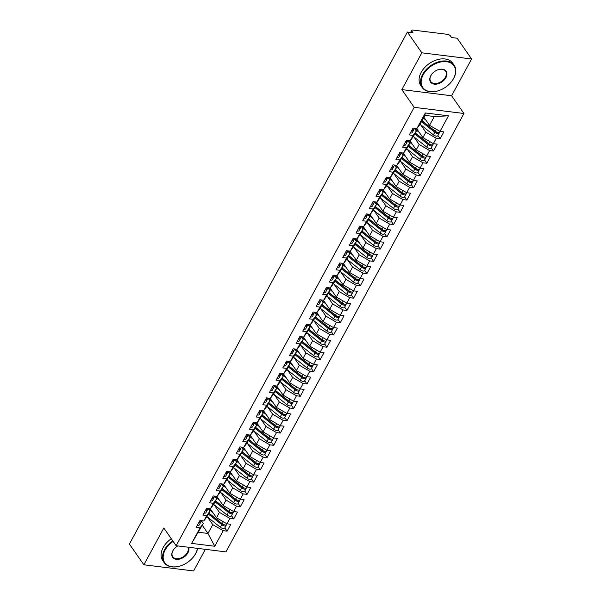 <?xml version="1.0" encoding="UTF-8"?>
<svg xmlns="http://www.w3.org/2000/svg" width="601" height="601" viewBox="0 0 601 601"><rect width="100%" height="100%" fill="white"/><g stroke="black" fill="none" stroke-linecap="round" stroke-linejoin="round"><path stroke-width="0.9" d="M471.59 58.981L421.827 52.82L401.851 89.609L451.614 95.769L471.59 58.981L457.151 38.224L451.554 37.532L450.495 36.015A2.336 1.037 28.5 0 0 447.64 34.362L412.804 30.05A2.336 1.037 28.5 0 0 411.745 30.358A2.336 1.037 28.5 0 0 411.933 31.237L412.985 32.755L407.388 32.063L129.41 544.033L143.849 564.79L193.612 570.95L205.347 549.337M451.614 95.769L463.942 113.491L225.916 551.883L176.153 545.723L414.179 107.331L463.942 113.491M191.629 543.387L200.08 527.813L203.303 523.448L191.629 543.387L214.767 546.256L223.226 530.675L227.08 531.156L230.807 524.29L226.953 523.809L229.882 518.415L233.736 518.896L237.47 512.029L233.609 511.549L236.539 506.155L240.4 506.628L244.126 499.762L240.272 499.288L243.195 493.894L247.056 494.368L250.782 487.501L246.928 487.02L249.858 481.626L253.712 482.107L257.438 475.241L253.584 474.76L256.514 469.366L260.368 469.839L264.102 462.973L260.241 462.5L263.17 457.106L267.032 457.579L270.758 450.712L266.904 450.239L269.834 444.838L273.688 445.318L277.414 438.452L273.56 437.971L276.49 432.577L280.344 433.058L284.078 426.184L280.216 425.711L283.146 420.317L287 420.79L290.734 413.924L286.872 413.45L289.802 408.049L293.664 408.53L297.39 401.663L293.536 401.183L296.466 395.789L300.32 396.269L304.046 389.403L300.192 388.922L303.122 383.528L306.976 384.001L310.709 377.135L306.848 376.662L309.778 371.26L313.639 371.741L317.366 364.875L313.504 364.394L316.434 359L320.295 359.481L324.022 352.614L320.168 352.133L323.098 346.739L326.952 347.213L330.678 340.346L326.824 339.873L329.754 334.479L333.608 334.952L337.341 328.086L333.48 327.605L336.41 322.211L340.271 322.692L343.997 315.825L340.143 315.345L343.073 309.951L346.927 310.424L350.653 303.558L346.8 303.084L349.729 297.69L353.583 298.164L357.317 291.297L353.456 290.816L356.385 285.422L360.239 285.903L363.973 279.037L360.112 278.556L363.042 273.162L366.903 273.643L370.629 266.769L366.775 266.296L369.705 260.902L373.559 261.375L377.285 254.508L373.431 254.035L376.361 248.634L380.215 249.115L383.949 242.248L380.087 241.767L383.017 236.373L386.879 236.854L390.605 229.98L386.743 229.507L389.673 224.113L393.535 224.586L397.261 217.72L393.407 217.246L396.337 211.845L400.191 212.326L403.917 205.459L400.063 204.979L402.993 199.585L406.847 200.065L410.581 193.199L406.719 192.718L409.649 187.324L413.511 187.797L417.237 180.931L413.383 180.458L416.313 175.056L420.167 175.537L423.893 168.671L420.039 168.19L422.969 162.796L426.823 163.277L430.556 156.41L426.695 155.929L429.625 150.535L433.479 151.009L437.212 144.142L433.351 143.669L436.281 138.275L440.142 138.748L443.869 131.882L440.015 131.401L429.542 125.346L434.335 116.519L424.884 115.347L420.091 124.174L416.869 128.539L425.328 112.965L448.466 115.828L440.015 131.401M416.869 128.539L413.015 128.066L409.289 134.932L413.142 135.405L410.213 140.799L406.359 140.326L402.625 147.192L406.486 147.673L403.556 153.067L399.695 152.586L395.969 159.453L399.83 159.934L396.9 165.328L393.039 164.854L389.313 171.721L393.167 172.194L390.237 177.588L386.383 177.115L382.657 183.981L386.511 184.462L383.581 189.856L379.727 189.375L375.993 196.242L379.855 196.722L376.925 202.116L373.063 201.635L369.337 208.509L373.191 208.983L370.261 214.377L366.407 213.903L362.681 220.77L366.535 221.243L363.605 226.645L359.751 226.164L356.017 233.03L359.879 233.511L356.949 238.905L353.095 238.424L349.361 245.298L353.223 245.771L350.293 251.165L346.431 250.692L342.705 257.559L346.559 258.032L343.629 263.433L339.775 262.953L336.049 269.819L339.903 270.3L336.973 275.694L333.119 275.213L329.386 282.079L333.247 282.56L330.317 287.954L326.456 287.481L322.729 294.347L326.591 294.821L323.661 300.222L319.8 299.741L316.073 306.608L319.927 307.088L316.997 312.482L313.144 312.002L309.417 318.868L313.271 319.349L310.341 324.743L306.487 324.27L302.754 331.136L306.615 331.609L303.685 337.003L299.824 336.53L296.098 343.396L299.952 343.877L297.022 349.271L293.168 348.79L289.442 355.657L293.296 356.138L290.366 361.532L286.512 361.058L282.786 367.925L286.639 368.398L283.71 373.792L279.856 373.319L276.122 380.185L279.983 380.658L277.053 386.06L273.192 385.579L269.466 392.445L273.32 392.926L270.39 398.32L266.536 397.839L262.81 404.713L266.664 405.187L263.734 410.581L259.88 410.107L256.146 416.974L260.008 417.447L257.078 422.849L253.216 422.368L249.49 429.234L253.352 429.715L250.422 435.109L246.56 434.628L242.834 441.495L246.688 441.975L243.758 447.369L239.904 446.896L236.178 453.763L240.032 454.236L237.102 459.637L233.248 459.156L229.514 466.023L233.376 466.504L230.446 471.898L226.585 471.417L222.858 478.283L226.712 478.764L223.782 484.158L219.928 483.685L216.202 490.551L220.056 491.025L217.126 496.418L213.272 495.945L209.546 502.812L213.4 503.292L210.47 508.686L206.616 508.206L202.883 515.072L206.744 515.553L203.814 520.947L199.953 520.474L196.226 527.34L200.08 527.813M420.55 124.64L425.816 132.212L422.886 137.606L416.553 128.501M436.281 138.275L425.816 132.212M433.351 143.669L422.886 137.606M424.884 115.347L425.328 112.965M413.886 136.9L419.16 144.473L416.23 149.867L409.89 140.762M429.625 150.535L419.16 144.473M426.695 155.929L416.23 149.867M413.142 135.405L416.358 131.041L414.532 128.411M416.358 131.041L413.428 136.435L410.213 140.799M407.23 149.168L412.496 156.741L409.566 162.135L403.233 153.03M422.969 162.796L412.496 156.741M420.039 168.19L409.566 162.135M406.486 147.673L409.702 143.301L407.876 140.679M409.702 143.301L406.772 148.702L403.556 153.067M400.574 161.429L405.84 169.001L402.91 174.395L396.577 165.29M416.313 175.056L405.84 169.001M413.383 180.458L402.91 174.395M399.83 159.934L403.046 155.569L401.213 152.939M403.046 155.569L400.116 160.963L396.9 165.328M393.918 173.689L399.184 181.262L396.254 186.656L389.921 177.55M409.649 187.324L399.184 181.262M406.719 192.718L396.254 186.656M393.167 172.194L396.382 167.829L394.557 165.2M396.382 167.829L393.452 173.223L390.237 177.588M387.254 185.957L392.521 193.522L389.598 198.923L383.258 189.811M402.993 199.585L392.521 193.522M400.063 204.979L389.598 198.923M386.511 184.462L389.726 180.09L387.9 177.46M389.726 180.09L386.796 185.491L383.581 189.856M380.598 198.217L385.865 205.79L382.935 211.184L376.602 202.079M396.337 211.845L385.865 205.79M393.407 217.246L382.935 211.184M379.855 196.722L383.07 192.358L381.237 189.728M383.07 192.358L380.14 197.752L376.925 202.116M373.942 210.478L379.208 218.05L376.279 223.444L369.946 214.339M389.673 224.113L379.208 218.05M386.743 229.507L376.279 223.444M373.191 208.983L376.414 204.618L374.581 201.989M376.414 204.618L373.484 210.012L370.261 214.377M367.286 222.738L372.552 230.311L369.623 235.712L363.289 226.6M383.017 236.373L372.552 230.311M380.087 241.767L369.623 235.712M366.535 221.243L369.75 216.878L367.925 214.249M369.75 216.878L366.82 222.28L363.605 226.645M360.623 235.006L365.889 242.579L362.959 247.973L356.626 238.867M376.361 248.634L365.889 242.579M373.431 254.035L362.959 247.973M359.879 233.511L363.094 229.146L361.269 226.517M363.094 229.146L360.164 234.54L356.949 238.905M353.966 247.266L359.233 254.839L356.303 260.233L349.97 251.128M369.705 260.902L359.233 254.839M366.775 266.296L356.303 260.233M353.223 245.771L356.438 241.407L354.605 238.777M356.438 241.407L353.508 246.801L350.293 251.165M347.31 259.527L352.577 267.099L349.647 272.501L343.314 263.388M363.042 273.162L352.577 267.099M360.112 278.556L349.647 272.501M346.559 258.032L349.782 253.667L347.949 251.038M349.782 253.667L346.852 259.061L343.629 263.433M340.647 271.795L345.921 279.367L342.991 284.761L336.65 275.656M356.385 285.422L345.921 279.367M353.456 290.816L342.991 284.761M339.903 270.3L343.118 265.935L341.293 263.306M343.118 265.935L340.189 271.329L336.973 275.694M333.991 284.055L339.257 291.628L336.327 297.022L329.994 287.917M349.729 297.69L339.257 291.628M346.8 303.084L336.327 297.022M333.247 282.56L336.462 278.195L334.637 275.566M336.462 278.195L333.532 283.589L330.317 287.954M327.335 296.316L332.601 303.888L329.671 309.282L323.338 300.177M343.073 309.951L332.601 303.888M340.143 315.345L329.671 309.282M326.591 294.821L329.806 290.456L327.973 287.826M329.806 290.456L326.876 295.85L323.661 300.222M320.679 308.583L325.945 316.156L323.015 321.55L316.682 312.445M336.41 322.211L325.945 316.156M333.48 327.605L323.015 321.55M319.927 307.088L323.143 302.716L321.317 300.094M323.143 302.716L320.213 308.118L316.997 312.482M314.015 320.844L319.281 328.416L316.359 333.81L310.018 324.705M329.754 334.479L319.281 328.416M326.824 339.873L316.359 333.81M313.271 319.349L316.487 314.984L314.661 312.355M316.487 314.984L313.557 320.378L310.341 324.743M307.359 333.104L312.625 340.677L309.695 346.071L303.362 336.966M323.098 346.739L312.625 340.677M320.168 352.133L309.695 346.071M306.615 331.609L309.831 327.245L307.997 324.615M309.831 327.245L306.901 332.638L303.685 337.003M300.703 345.372L305.969 352.937L303.039 358.339L296.706 349.226M316.434 359L305.969 352.937M313.504 364.394L303.039 358.339M299.952 343.877L303.174 339.505L301.341 336.876M303.174 339.505L300.245 344.906L297.022 349.271M294.047 357.633L299.313 365.205L296.383 370.599L290.05 361.494M309.778 371.26L299.313 365.205M306.848 376.662L296.383 370.599M293.296 356.138L296.511 351.773L294.685 349.143M296.511 351.773L293.581 357.167L290.366 361.532M287.383 369.893L292.649 377.466L289.72 382.86L283.387 373.754M303.122 383.528L292.649 377.466M300.192 388.922L289.72 382.86M286.639 368.398L289.855 364.033L288.029 361.404M289.855 364.033L286.925 369.427L283.71 373.792M280.727 382.153L285.993 389.726L283.063 395.127L276.73 386.015M296.466 395.789L285.993 389.726M293.536 401.183L283.063 395.127M279.983 380.658L283.199 376.294L281.366 373.664M283.199 376.294L280.269 381.695L277.053 386.06M274.071 394.421L279.337 401.994L276.407 407.388L270.074 398.283M289.802 408.049L279.337 401.994M286.872 413.45L276.407 407.388M273.32 392.926L276.543 388.562L274.71 385.932M276.543 388.562L273.613 393.955L270.39 398.32M267.415 406.682L272.681 414.254L269.751 419.648L263.411 410.543M283.146 420.317L272.681 414.254M280.216 425.711L269.751 419.648M266.664 405.187L269.879 400.822L268.054 398.193M269.879 400.822L266.949 406.216L263.734 410.581M260.751 418.942L266.018 426.515L263.088 431.916L256.755 422.803M276.49 432.577L266.018 426.515M273.56 437.971L263.088 431.916M260.008 417.447L263.223 413.082L261.397 410.453M263.223 413.082L260.293 418.476L257.078 422.849M254.095 431.21L259.362 438.783L256.432 444.177L250.099 435.071M269.834 444.838L259.362 438.783M266.904 450.239L256.432 444.177M253.352 429.715L256.567 425.35L254.734 422.721M256.567 425.35L253.637 430.744L250.422 435.109M247.439 443.47L252.705 451.043L249.776 456.437L243.443 447.332M263.17 457.106L252.705 451.043M260.241 462.5L249.776 456.437M246.688 441.975L249.903 437.611L248.078 434.981M249.903 437.611L246.973 443.005L243.758 447.369M240.776 455.731L246.049 463.303L243.12 468.697L236.779 459.592M256.514 469.366L246.049 463.303M253.584 474.76L243.12 468.697M240.032 454.236L243.247 449.871L241.422 447.242M243.247 449.871L240.317 455.265L237.102 459.637M234.12 467.999L239.386 475.571L236.456 480.965L230.123 471.86M249.858 481.626L239.386 475.571M246.928 487.02L236.456 480.965M233.376 466.504L236.591 462.131L234.766 459.51M236.591 462.131L233.661 467.533L230.446 471.898M227.463 480.259L232.73 487.832L229.8 493.226L223.467 484.121M243.195 493.894L232.73 487.832M240.272 499.288L229.8 493.226M226.712 478.764L229.935 474.399L228.102 471.77M229.935 474.399L227.005 479.793L223.782 484.158M220.807 492.519L226.074 500.092L223.144 505.486L216.811 496.381M236.539 506.155L226.074 500.092M233.609 511.549L223.144 505.486M220.056 491.025L223.271 486.66L221.446 484.03M223.271 486.66L220.342 492.054L217.126 496.418M214.144 504.787L219.41 512.36L216.48 517.754L210.147 508.641M229.882 518.415L219.41 512.36M226.953 523.809L216.48 517.754M213.4 503.292L216.615 498.92L214.79 496.298M216.615 498.92L213.686 504.322L210.47 508.686M207.488 517.048L212.754 524.62L207.961 533.448L202.297 525.304M223.226 530.675L212.754 524.62M214.767 546.256L207.961 533.448L198.503 532.276M206.744 515.553L209.959 511.188L208.126 508.559M209.959 511.188L207.029 516.582L203.814 520.947M421.827 52.82L407.388 32.063M176.153 545.723L163.825 528.001L143.849 564.79M401.851 89.609L414.179 107.331M423.878 117.195L429.542 125.346M203.303 523.448L201.47 520.819M448.466 115.828L434.335 116.519M227.08 531.156L224.827 527.918M233.736 518.896L231.49 515.658M240.4 506.628L238.146 503.398M247.056 494.368L244.802 491.13M253.712 482.107L251.458 478.869M260.368 469.839L258.122 466.609M267.032 457.579L264.778 454.341M273.688 445.318L271.434 442.081M280.344 433.058L278.098 429.82M287 420.79L284.754 417.552M293.664 408.53L291.41 405.292M300.32 396.269L298.066 393.031M306.976 384.001L304.73 380.764M313.639 371.741L311.386 368.503M320.295 359.481L318.042 356.243M326.952 347.213L324.698 343.982M333.608 334.952L331.361 331.714M340.271 322.692L338.017 319.454M346.927 310.424L344.673 307.194M353.583 298.164L351.337 294.926M360.239 285.903L357.993 282.665M366.903 273.643L364.649 270.405M373.559 261.375L371.305 258.137M380.215 249.115L377.969 245.877M386.879 236.854L384.625 233.616M393.535 224.586L391.281 221.348M400.191 212.326L397.937 209.088M406.847 200.065L404.601 196.827M413.511 187.797L411.257 184.567M420.167 175.537L417.913 172.299M426.823 163.277L424.576 160.039M433.479 151.009L431.233 147.778M440.142 138.748L437.889 135.51M197.323 525.319A3.118 1.382 28.5 0 0 197.782 525.402A3.118 1.382 28.5 0 0 199.201 524.996L200.599 522.419A3.118 1.382 -151.5 0 1 199.186 522.832A3.118 1.382 -151.5 0 1 198.721 522.742M201.553 520.669L201.132 521.443A3.118 1.382 -151.5 0 1 199.712 521.848A3.118 1.382 -151.5 0 1 199.254 521.766M200.674 521.796L200.681 522.066A3.118 1.382 -151.5 0 1 200.599 522.419M208.923 513.096L222.28 523.696A3.118 1.382 28.5 0 0 225.217 525.004A3.118 1.382 28.5 0 0 226.637 524.598L227.05 523.824M208.847 513.224L222.798 524.297A1.089 0.481 28.5 0 0 223.827 524.756A1.089 0.481 28.5 0 0 224.15 524.741M208.389 514.08L221.746 524.681A3.118 1.382 28.5 0 0 224.684 525.988A3.118 1.382 28.5 0 0 226.104 525.574A3.118 1.382 28.5 0 0 226.134 524.958M226.104 525.574L224.706 528.151A3.118 1.382 -151.5 0 1 223.287 528.564A3.118 1.382 -151.5 0 1 220.349 527.25L206.984 516.642M218.839 520.969L219.125 521.383M210.966 509.813L210.44 509.4A7.79 3.463 -151.5 0 1 209.479 508.559M212.852 512.533L209.388 509.783A9.811 4.357 -151.5 0 1 208.382 508.919M203.979 513.059A3.118 1.382 28.5 0 0 204.445 513.141A3.118 1.382 28.5 0 0 205.865 512.736L207.262 510.159A3.118 1.382 -151.5 0 1 205.843 510.565A3.118 1.382 -151.5 0 1 205.377 510.482M208.209 508.408L207.796 509.175A3.118 1.382 -151.5 0 1 206.376 509.588A3.118 1.382 -151.5 0 1 205.91 509.498M207.33 509.528L207.337 509.806A3.118 1.382 -151.5 0 1 207.262 510.159M210.635 500.798A3.118 1.382 28.5 0 0 211.101 500.881A3.118 1.382 28.5 0 0 212.521 500.468L213.918 497.898A3.118 1.382 -151.5 0 1 212.499 498.304A3.118 1.382 -151.5 0 1 212.033 498.221M214.873 496.141L214.452 496.914A3.118 1.382 -151.5 0 1 213.032 497.32A3.118 1.382 -151.5 0 1 212.566 497.237M213.986 497.267L213.994 497.545A3.118 1.382 -151.5 0 1 213.918 497.898M217.299 488.53A3.118 1.382 28.5 0 0 217.757 488.621A3.118 1.382 28.5 0 0 219.177 488.207L220.575 485.631A3.118 1.382 -151.5 0 1 219.155 486.044A3.118 1.382 -151.5 0 1 218.696 485.954M221.529 483.88L221.108 484.654A3.118 1.382 -151.5 0 1 219.688 485.06A3.118 1.382 -151.5 0 1 219.23 484.977M220.65 485.007L220.657 485.277A3.118 1.382 -151.5 0 1 220.575 485.631M223.955 476.27A3.118 1.382 28.5 0 0 224.421 476.353A3.118 1.382 28.5 0 0 225.833 475.947L227.238 473.37A3.118 1.382 -151.5 0 1 225.818 473.776A3.118 1.382 -151.5 0 1 225.352 473.693M228.185 471.62L227.764 472.386A3.118 1.382 -151.5 0 1 226.352 472.799A3.118 1.382 -151.5 0 1 225.886 472.717M227.306 472.739L227.313 473.017A3.118 1.382 -151.5 0 1 227.238 473.37M215.579 500.836L228.936 511.436A3.118 1.382 28.5 0 0 231.873 512.743A3.118 1.382 28.5 0 0 233.293 512.33L233.714 511.564M215.511 500.964L229.454 512.029A1.089 0.481 28.5 0 0 230.483 512.488A1.089 0.481 28.5 0 0 230.807 512.473M215.045 501.812L228.403 512.413A3.118 1.382 28.5 0 0 231.34 513.727A3.118 1.382 28.5 0 0 232.76 513.314A3.118 1.382 28.5 0 0 232.79 512.698M232.76 513.314L231.362 515.891A3.118 1.382 -151.5 0 1 229.943 516.297A3.118 1.382 -151.5 0 1 227.005 514.989L213.64 504.382M225.495 508.701L225.781 509.122M217.622 497.553L217.096 497.14A7.79 3.463 -151.5 0 1 216.135 496.298M219.508 500.265L216.044 497.523A9.811 4.357 -151.5 0 1 215.038 496.659M222.235 488.568L235.592 499.168A3.118 1.382 28.5 0 0 238.529 500.483A3.118 1.382 28.5 0 0 239.949 500.07L240.37 499.296M222.167 488.703L236.11 499.769A1.089 0.481 28.5 0 0 237.14 500.227A1.089 0.481 28.5 0 0 237.463 500.212M221.701 489.552L235.059 500.152A3.118 1.382 28.5 0 0 237.996 501.459A3.118 1.382 28.5 0 0 239.416 501.054A3.118 1.382 28.5 0 0 239.453 500.438M239.416 501.054L238.019 503.63A3.118 1.382 -151.5 0 1 236.599 504.036A3.118 1.382 -151.5 0 1 233.661 502.729L220.297 492.121M232.159 496.441L232.444 496.854M224.278 485.292L223.76 484.879A7.79 3.463 -151.5 0 1 222.791 484.038M226.171 488.004L222.708 485.255A9.811 4.357 -151.5 0 1 221.694 484.391M228.898 476.308L242.256 486.908A3.118 1.382 28.5 0 0 245.193 488.215A3.118 1.382 28.5 0 0 246.605 487.809L247.026 487.035M228.823 476.435L242.774 487.509A1.089 0.481 28.5 0 0 243.803 487.967A1.089 0.481 28.5 0 0 244.126 487.952M228.365 477.292L241.722 487.892A3.118 1.382 28.5 0 0 244.66 489.199A3.118 1.382 28.5 0 0 246.079 488.786A3.118 1.382 28.5 0 0 246.109 488.17M246.079 488.786L244.675 491.363A3.118 1.382 -151.5 0 1 243.262 491.776A3.118 1.382 -151.5 0 1 240.325 490.461L226.953 479.853M238.815 484.181L239.1 484.594M230.934 473.025L230.416 472.611A7.79 3.463 -151.5 0 1 229.454 471.777M232.827 475.744L229.364 472.995A9.811 4.357 -151.5 0 1 228.357 472.131M235.554 464.047L248.912 474.647A3.118 1.382 28.5 0 0 251.849 475.954A3.118 1.382 28.5 0 0 253.269 475.549L253.682 474.775M235.479 464.175L249.43 475.248A1.089 0.481 28.5 0 0 250.459 475.707A1.089 0.481 28.5 0 0 250.782 475.684M235.021 465.024L248.378 475.624A3.118 1.382 28.5 0 0 251.316 476.939A3.118 1.382 28.5 0 0 252.736 476.525A3.118 1.382 28.5 0 0 252.766 475.909M252.736 476.525L251.338 479.102A3.118 1.382 -151.5 0 1 249.918 479.508A3.118 1.382 -151.5 0 1 246.981 478.201L233.616 467.593M245.471 471.92L245.756 472.333M237.598 460.764L237.072 460.351A7.79 3.463 -151.5 0 1 236.11 459.51M239.483 463.476L236.02 460.734A9.811 4.357 -151.5 0 1 235.014 459.87M173.111 541.358A18.999 12.756 145.2 0 0 165.185 549.968A18.999 12.756 145.2 0 0 180.338 565.932A18.999 12.756 145.2 0 0 193.582 556.721A18.999 12.756 145.2 0 0 195.543 553.724A18.999 12.756 145.2 0 0 197.429 548.36M197.586 548.382A19.472 13.064 -34.8 0 1 195.723 553.483A19.472 13.064 -34.8 0 1 193.71 556.556A19.472 13.064 -34.8 0 1 193.642 556.639M180.24 565.962A19.472 13.064 -34.8 0 1 180.142 565.992A19.472 13.064 -34.8 0 1 164.186 562.679A19.472 13.064 -34.8 0 1 164.614 549.637A19.472 13.064 -34.8 0 1 172.735 540.817M188.624 547.271A9.503 6.378 -34.8 0 1 187.955 552.785A9.503 6.378 -34.8 0 1 176.303 559.328A9.503 6.378 -34.8 0 1 172.78 550.907A9.503 6.378 -34.8 0 1 173.757 549.412A9.503 6.378 -34.8 0 1 177.806 545.933M173.824 549.322A9.03 6.063 145.2 0 0 172.953 550.666A9.03 6.063 145.2 0 0 172.75 556.721A9.03 6.063 145.2 0 0 179.947 558.321A9.03 6.063 145.2 0 0 187.384 552.454A9.03 6.063 145.2 0 0 188.015 547.195M164.186 562.679L162.736 560.59A19.472 13.064 -34.8 0 1 163.164 547.549A19.472 13.064 -34.8 0 1 171.285 538.729M423.187 74.787A18.999 12.756 145.2 0 0 438.339 90.751A18.999 12.756 145.2 0 0 451.584 81.541A18.999 12.756 145.2 0 0 453.545 78.543A18.999 12.756 145.2 0 0 446.49 61.708A18.999 12.756 145.2 0 0 423.187 74.787M438.242 90.781A19.472 13.064 -34.8 0 1 438.144 90.811A19.472 13.064 -34.8 0 1 422.187 87.498A19.472 13.064 -34.8 0 1 422.616 74.456A19.472 13.064 -34.8 0 1 438.655 61.813A19.472 13.064 -34.8 0 1 454.153 65.261A19.472 13.064 -34.8 0 1 453.725 78.303A19.472 13.064 -34.8 0 1 451.712 81.375A19.472 13.064 -34.8 0 1 451.644 81.458M430.782 75.726A9.503 6.378 -34.8 0 1 431.758 74.231A9.503 6.378 -34.8 0 1 438.384 69.626A9.503 6.378 -34.8 0 1 445.957 77.604A9.503 6.378 -34.8 0 1 434.305 84.148A9.503 6.378 -34.8 0 1 430.782 75.726M431.826 74.148A9.03 6.063 145.2 0 0 430.955 75.486A9.03 6.063 145.2 0 0 430.752 81.541A9.03 6.063 145.2 0 0 437.949 83.141A9.03 6.063 145.2 0 0 445.386 77.274A9.03 6.063 145.2 0 0 445.589 71.218A9.03 6.063 145.2 0 0 438.279 69.656M422.187 87.498L420.738 85.41A19.472 13.064 -34.8 0 1 421.166 72.368A19.472 13.064 -34.8 0 1 437.205 59.724A19.472 13.064 -34.8 0 1 452.703 63.18L454.153 65.261M230.611 464.01A3.118 1.382 28.5 0 0 231.077 464.092A3.118 1.382 28.5 0 0 232.497 463.679L233.894 461.11A3.118 1.382 -151.5 0 1 232.474 461.515A3.118 1.382 -151.5 0 1 232.009 461.433M234.841 459.352L234.428 460.126A3.118 1.382 -151.5 0 1 233.008 460.539A3.118 1.382 -151.5 0 1 232.542 460.449M233.962 460.479L233.969 460.757A3.118 1.382 -151.5 0 1 233.894 461.11M242.211 451.779L255.568 462.379A3.118 1.382 28.5 0 0 258.505 463.694A3.118 1.382 28.5 0 0 259.925 463.281L260.346 462.507M242.143 451.914L256.086 462.98A1.089 0.481 28.5 0 0 257.115 463.439A1.089 0.481 28.5 0 0 257.438 463.424M241.677 452.763L255.034 463.363A3.118 1.382 28.5 0 0 257.972 464.671A3.118 1.382 28.5 0 0 259.392 464.265A3.118 1.382 28.5 0 0 259.429 463.649M259.392 464.265L257.994 466.842A3.118 1.382 -151.5 0 1 256.574 467.247A3.118 1.382 -151.5 0 1 253.637 465.94L240.272 455.333M252.135 459.652L252.412 460.065M244.254 448.504L243.736 448.091A7.79 3.463 -151.5 0 1 242.766 447.249M246.14 451.216L242.676 448.466A9.811 4.357 -151.5 0 1 241.67 447.602M237.267 451.742A3.118 1.382 28.5 0 0 237.733 451.832A3.118 1.382 28.5 0 0 239.153 451.419L240.55 448.842A3.118 1.382 -151.5 0 1 239.13 449.255A3.118 1.382 -151.5 0 1 238.672 449.165M241.504 447.091L241.084 447.865A3.118 1.382 -151.5 0 1 239.664 448.271A3.118 1.382 -151.5 0 1 239.198 448.188M240.618 448.218L240.625 448.496A3.118 1.382 -151.5 0 1 240.55 448.842M243.931 439.481A3.118 1.382 28.5 0 0 244.389 439.564A3.118 1.382 28.5 0 0 245.809 439.158L247.206 436.581A3.118 1.382 -151.5 0 1 245.786 436.995A3.118 1.382 -151.5 0 1 245.328 436.904M248.16 434.831L247.74 435.597A3.118 1.382 -151.5 0 1 246.32 436.01A3.118 1.382 -151.5 0 1 245.862 435.928M247.281 435.95L247.289 436.228A3.118 1.382 -151.5 0 1 247.206 436.581M250.587 427.221A3.118 1.382 28.5 0 0 251.053 427.303A3.118 1.382 28.5 0 0 252.473 426.89L253.87 424.321A3.118 1.382 -151.5 0 1 252.45 424.727A3.118 1.382 -151.5 0 1 251.984 424.644M254.816 422.563L254.403 423.337A3.118 1.382 -151.5 0 1 252.983 423.75A3.118 1.382 -151.5 0 1 252.518 423.66M253.938 423.69L253.945 423.968A3.118 1.382 -151.5 0 1 253.87 424.321M257.243 414.953A3.118 1.382 28.5 0 0 257.709 415.043A3.118 1.382 28.5 0 0 259.129 414.63L260.526 412.053A3.118 1.382 -151.5 0 1 259.106 412.466A3.118 1.382 -151.5 0 1 258.64 412.384M261.48 410.303L261.059 411.076A3.118 1.382 -151.5 0 1 259.64 411.482A3.118 1.382 -151.5 0 1 259.174 411.4M260.594 411.43L260.601 411.708A3.118 1.382 -151.5 0 1 260.526 412.053M248.867 439.519L262.224 450.119A3.118 1.382 28.5 0 0 265.161 451.426A3.118 1.382 28.5 0 0 266.581 451.02L267.002 450.247M248.799 439.654L262.75 450.72A1.089 0.481 28.5 0 0 263.771 451.178A1.089 0.481 28.5 0 0 264.094 451.163M248.341 440.503L261.69 451.103A3.118 1.382 28.5 0 0 264.628 452.41A3.118 1.382 28.5 0 0 266.048 451.997A3.118 1.382 28.5 0 0 266.085 451.381M266.048 451.997L264.65 454.574A3.118 1.382 -151.5 0 1 263.23 454.987A3.118 1.382 -151.5 0 1 260.293 453.672L246.928 443.072M258.791 447.392L259.076 447.805M250.91 436.236L250.392 435.823A7.79 3.463 -151.5 0 1 249.43 434.989M252.803 438.955L249.34 436.206A9.811 4.357 -151.5 0 1 248.326 435.342M255.53 427.258L268.887 437.859A3.118 1.382 28.5 0 0 271.825 439.166A3.118 1.382 28.5 0 0 273.237 438.76L273.658 437.986M255.455 427.386L269.406 438.46A1.089 0.481 28.5 0 0 270.435 438.918A1.089 0.481 28.5 0 0 270.758 438.895M254.997 428.235L268.354 438.835A3.118 1.382 28.5 0 0 271.291 440.15A3.118 1.382 28.5 0 0 272.711 439.737A3.118 1.382 28.5 0 0 272.741 439.121M272.711 439.737L271.306 442.313A3.118 1.382 -151.5 0 1 269.894 442.719A3.118 1.382 -151.5 0 1 266.957 441.412L253.592 430.804M265.447 435.132L265.732 435.545M257.574 423.975L257.048 423.562A7.79 3.463 -151.5 0 1 256.086 422.721M259.459 426.687L255.996 423.945A9.811 4.357 -151.5 0 1 254.989 423.081M262.186 414.99L275.543 425.591A3.118 1.382 28.5 0 0 278.481 426.905A3.118 1.382 28.5 0 0 279.901 426.492L280.321 425.726M262.111 415.126L276.062 426.192A1.089 0.481 28.5 0 0 277.091 426.65A1.089 0.481 28.5 0 0 277.414 426.635M261.653 415.975L275.01 426.575A3.118 1.382 28.5 0 0 277.947 427.882A3.118 1.382 28.5 0 0 279.367 427.476A3.118 1.382 28.5 0 0 279.397 426.86M279.367 427.476L277.97 430.053A3.118 1.382 -151.5 0 1 276.55 430.459A3.118 1.382 -151.5 0 1 273.613 429.152L260.248 418.544M272.103 422.864L272.388 423.277M264.23 411.715L263.704 411.302A7.79 3.463 -151.5 0 1 262.742 410.46M266.115 414.427L262.652 411.677A9.811 4.357 -151.5 0 1 261.645 410.814M268.842 402.73L282.2 413.33A3.118 1.382 28.5 0 0 285.137 414.637A3.118 1.382 28.5 0 0 286.557 414.232L286.977 413.458M268.775 402.865L282.718 413.931A1.089 0.481 28.5 0 0 283.747 414.389A1.089 0.481 28.5 0 0 284.07 414.374M268.309 403.714L281.666 414.314A3.118 1.382 28.5 0 0 284.604 415.622A3.118 1.382 28.5 0 0 286.023 415.216A3.118 1.382 28.5 0 0 286.061 414.592M286.023 415.216L284.626 417.785A3.118 1.382 -151.5 0 1 283.206 418.198A3.118 1.382 -151.5 0 1 280.269 416.891L266.904 406.284M278.766 410.603L279.052 411.016M270.886 399.455L270.367 399.034A7.79 3.463 -151.5 0 1 269.398 398.2M272.771 402.167L269.316 399.417A9.811 4.357 -151.5 0 1 268.301 398.553M263.899 402.693A3.118 1.382 28.5 0 0 264.365 402.775A3.118 1.382 28.5 0 0 265.785 402.37L267.182 399.793A3.118 1.382 -151.5 0 1 265.762 400.206A3.118 1.382 -151.5 0 1 265.304 400.116M268.136 398.042L267.715 398.816A3.118 1.382 -151.5 0 1 266.296 399.222A3.118 1.382 -151.5 0 1 265.83 399.139M267.257 399.162L267.265 399.44A3.118 1.382 -151.5 0 1 267.182 399.793M270.563 390.432A3.118 1.382 28.5 0 0 271.021 390.515A3.118 1.382 28.5 0 0 272.441 390.109L273.838 387.532A3.118 1.382 -151.5 0 1 272.426 387.938A3.118 1.382 -151.5 0 1 271.96 387.855M274.792 385.774L274.372 386.548A3.118 1.382 -151.5 0 1 272.952 386.961A3.118 1.382 -151.5 0 1 272.493 386.871M273.913 386.901L273.921 387.179A3.118 1.382 -151.5 0 1 273.838 387.532M277.219 378.164A3.118 1.382 28.5 0 0 277.685 378.254A3.118 1.382 28.5 0 0 279.104 377.841L280.502 375.264A3.118 1.382 -151.5 0 1 279.082 375.678A3.118 1.382 -151.5 0 1 278.616 375.595M281.448 373.514L281.035 374.288A3.118 1.382 -151.5 0 1 279.615 374.693A3.118 1.382 -151.5 0 1 279.149 374.611M280.569 374.641L280.577 374.919A3.118 1.382 -151.5 0 1 280.502 375.264M283.875 365.904A3.118 1.382 28.5 0 0 284.341 365.986A3.118 1.382 28.5 0 0 285.76 365.581L287.158 363.004A3.118 1.382 -151.5 0 1 285.738 363.417A3.118 1.382 -151.5 0 1 285.272 363.327M288.112 361.254L287.691 362.027A3.118 1.382 -151.5 0 1 286.271 362.433A3.118 1.382 -151.5 0 1 285.806 362.35M287.225 362.38L287.233 362.651A3.118 1.382 -151.5 0 1 287.158 363.004M290.538 353.643A3.118 1.382 28.5 0 0 290.997 353.726A3.118 1.382 28.5 0 0 292.417 353.32L293.814 350.744A3.118 1.382 -151.5 0 1 292.394 351.149A3.118 1.382 -151.5 0 1 291.936 351.067M294.768 348.993L294.347 349.759A3.118 1.382 -151.5 0 1 292.927 350.173A3.118 1.382 -151.5 0 1 292.469 350.082M293.889 350.113L293.897 350.391A3.118 1.382 -151.5 0 1 293.814 350.744M275.498 390.47L288.856 401.07A3.118 1.382 28.5 0 0 291.793 402.377A3.118 1.382 28.5 0 0 293.213 401.971L293.634 401.198M275.431 390.597L289.381 401.671A1.089 0.481 28.5 0 0 290.403 402.129A1.089 0.481 28.5 0 0 290.726 402.114M274.973 391.446L288.33 402.046A3.118 1.382 28.5 0 0 291.267 403.361A3.118 1.382 28.5 0 0 292.679 402.948A3.118 1.382 28.5 0 0 292.717 402.332M292.679 402.948L291.282 405.525A3.118 1.382 -151.5 0 1 289.862 405.938A3.118 1.382 -151.5 0 1 286.925 404.623L273.56 394.016M285.422 398.343L285.708 398.756M277.542 387.187L277.023 386.774A7.79 3.463 -151.5 0 1 276.062 385.932M279.435 389.906L275.972 387.157A9.811 4.357 -151.5 0 1 274.965 386.293M282.162 378.209L295.519 388.809A3.118 1.382 28.5 0 0 298.457 390.117A3.118 1.382 28.5 0 0 299.876 389.703L300.29 388.937M282.087 378.337L296.038 389.403A1.089 0.481 28.5 0 0 297.067 389.861A1.089 0.481 28.5 0 0 297.39 389.846M281.629 379.186L294.986 389.786A3.118 1.382 28.5 0 0 297.923 391.093A3.118 1.382 28.5 0 0 299.343 390.688A3.118 1.382 28.5 0 0 299.373 390.072M299.343 390.688L297.946 393.264A3.118 1.382 -151.5 0 1 296.526 393.67A3.118 1.382 -151.5 0 1 293.589 392.363L280.224 381.755M292.078 386.075L292.364 386.488M284.205 374.926L283.68 374.513A7.79 3.463 -151.5 0 1 282.718 373.672M286.091 377.638L282.628 374.896A9.811 4.357 -151.5 0 1 281.621 374.025M288.818 365.941L302.175 376.542A3.118 1.382 28.5 0 0 305.113 377.856A3.118 1.382 28.5 0 0 306.533 377.443L306.953 376.669M288.75 366.077L302.694 377.143A1.089 0.481 28.5 0 0 303.723 377.601A1.089 0.481 28.5 0 0 304.046 377.586M288.285 366.926L301.642 377.526A3.118 1.382 28.5 0 0 304.579 378.833A3.118 1.382 28.5 0 0 305.999 378.427A3.118 1.382 28.5 0 0 306.029 377.811M305.999 378.427L304.602 380.996A3.118 1.382 -151.5 0 1 303.182 381.41A3.118 1.382 -151.5 0 1 300.245 380.102L286.88 369.495M298.735 373.814L299.02 374.228M290.861 362.666L290.336 362.245A7.79 3.463 -151.5 0 1 289.374 361.411M292.747 365.378L289.284 362.628A9.811 4.357 -151.5 0 1 288.277 361.764M295.474 353.681L308.831 364.281A3.118 1.382 28.5 0 0 311.769 365.588A3.118 1.382 28.5 0 0 313.189 365.183L313.609 364.409M295.407 353.809L309.35 364.882A1.089 0.481 28.5 0 0 310.379 365.34A1.089 0.481 28.5 0 0 310.702 365.325M294.941 354.658L308.298 365.258A3.118 1.382 28.5 0 0 311.235 366.572A3.118 1.382 28.5 0 0 312.655 366.159A3.118 1.382 28.5 0 0 312.693 365.543M312.655 366.159L311.258 368.736A3.118 1.382 -151.5 0 1 309.838 369.149A3.118 1.382 -151.5 0 1 306.901 367.835L293.536 357.227M305.398 361.554L305.684 361.967M297.518 350.398L296.999 349.985A7.79 3.463 -151.5 0 1 296.03 349.143M299.403 353.118L295.947 350.368A9.811 4.357 -151.5 0 1 294.933 349.504M302.138 341.421L315.495 352.021A3.118 1.382 28.5 0 0 318.432 353.328A3.118 1.382 28.5 0 0 319.845 352.915L320.265 352.148M302.063 341.548L316.013 352.614A1.089 0.481 28.5 0 0 317.043 353.072A1.089 0.481 28.5 0 0 317.366 353.057M301.604 342.397L314.962 352.997A3.118 1.382 28.5 0 0 317.899 354.305A3.118 1.382 28.5 0 0 319.311 353.899A3.118 1.382 28.5 0 0 319.349 353.283M319.311 353.899L317.914 356.476A3.118 1.382 -151.5 0 1 316.502 356.881A3.118 1.382 -151.5 0 1 313.564 355.574L300.192 344.966M312.054 349.286L312.34 349.707M304.174 338.138L303.655 337.724A7.79 3.463 -151.5 0 1 302.694 336.883M306.067 340.85L302.603 338.108A9.811 4.357 -151.5 0 1 301.597 337.244M297.195 341.376A3.118 1.382 28.5 0 0 297.66 341.466A3.118 1.382 28.5 0 0 299.073 341.052L300.477 338.483A3.118 1.382 -151.5 0 1 299.058 338.889A3.118 1.382 -151.5 0 1 298.592 338.806M301.424 336.725L301.003 337.499A3.118 1.382 -151.5 0 1 299.591 337.905A3.118 1.382 -151.5 0 1 299.125 337.822M300.545 337.852L300.553 338.13A3.118 1.382 -151.5 0 1 300.477 338.483M308.794 329.153L322.151 339.753A3.118 1.382 28.5 0 0 325.088 341.067A3.118 1.382 28.5 0 0 326.508 340.654L326.921 339.881M308.719 329.288L322.669 340.354A1.089 0.481 28.5 0 0 323.699 340.812A1.089 0.481 28.5 0 0 324.022 340.797M308.26 330.137L321.618 340.737A3.118 1.382 28.5 0 0 324.555 342.044A3.118 1.382 28.5 0 0 325.975 341.638A3.118 1.382 28.5 0 0 326.005 341.022M325.975 341.638L324.578 344.208A3.118 1.382 -151.5 0 1 323.158 344.621A3.118 1.382 -151.5 0 1 320.22 343.314L306.856 332.706M318.71 337.026L318.996 337.439M310.837 325.877L310.311 325.464A7.79 3.463 -151.5 0 1 309.35 324.623M312.723 328.589L309.26 325.84A9.811 4.357 -151.5 0 1 308.253 324.976M303.851 329.115A3.118 1.382 28.5 0 0 304.316 329.205A3.118 1.382 28.5 0 0 305.736 328.792L307.134 326.215A3.118 1.382 -151.5 0 1 305.714 326.628A3.118 1.382 -151.5 0 1 305.248 326.538M308.08 324.465L307.667 325.239A3.118 1.382 -151.5 0 1 306.247 325.644A3.118 1.382 -151.5 0 1 305.781 325.562M307.201 325.592L307.209 325.862A3.118 1.382 -151.5 0 1 307.134 326.215M315.45 316.892L328.807 327.492A3.118 1.382 28.5 0 0 331.744 328.8A3.118 1.382 28.5 0 0 333.164 328.394L333.585 327.62M315.382 317.02L329.325 328.093A1.089 0.481 28.5 0 0 330.355 328.552A1.089 0.481 28.5 0 0 330.678 328.537M314.916 317.876L328.274 328.477A3.118 1.382 28.5 0 0 331.211 329.784A3.118 1.382 28.5 0 0 332.631 329.371A3.118 1.382 28.5 0 0 332.669 328.755M332.631 329.371L331.234 331.947A3.118 1.382 -151.5 0 1 329.814 332.361A3.118 1.382 -151.5 0 1 326.876 331.046L313.512 320.438M325.374 324.765L325.652 325.179M317.493 313.609L316.975 313.196A7.79 3.463 -151.5 0 1 316.006 312.355M319.379 316.329L315.916 313.579A9.811 4.357 -151.5 0 1 314.909 312.715M310.507 316.855A3.118 1.382 28.5 0 0 310.972 316.937A3.118 1.382 28.5 0 0 312.392 316.532L313.79 313.955A3.118 1.382 -151.5 0 1 312.37 314.361A3.118 1.382 -151.5 0 1 311.904 314.278M314.744 312.204L314.323 312.971A3.118 1.382 -151.5 0 1 312.903 313.384A3.118 1.382 -151.5 0 1 312.437 313.301M313.857 313.324L313.865 313.602A3.118 1.382 -151.5 0 1 313.79 313.955M322.106 304.632L335.463 315.232A3.118 1.382 28.5 0 0 338.401 316.539A3.118 1.382 28.5 0 0 339.82 316.126L340.241 315.36M322.038 304.76L335.989 315.833A1.089 0.481 28.5 0 0 337.011 316.291A1.089 0.481 28.5 0 0 337.334 316.269M321.573 305.608L334.93 316.209A3.118 1.382 28.5 0 0 337.867 317.523A3.118 1.382 28.5 0 0 339.287 317.11A3.118 1.382 28.5 0 0 339.325 316.494M339.287 317.11L337.89 319.687A3.118 1.382 -151.5 0 1 336.47 320.093A3.118 1.382 -151.5 0 1 333.532 318.785L320.168 308.178M332.03 312.505L332.315 312.918M324.149 301.349L323.631 300.936A7.79 3.463 -151.5 0 1 322.669 300.094M326.042 304.061L322.579 301.319A9.811 4.357 -151.5 0 1 321.565 300.455M317.17 304.594A3.118 1.382 28.5 0 0 317.628 304.677A3.118 1.382 28.5 0 0 319.048 304.264L320.446 301.694A3.118 1.382 -151.5 0 1 319.026 302.1A3.118 1.382 -151.5 0 1 318.568 302.018M321.4 299.937L320.979 300.71A3.118 1.382 -151.5 0 1 319.559 301.124A3.118 1.382 -151.5 0 1 319.101 301.033M320.521 301.063L320.528 301.341A3.118 1.382 -151.5 0 1 320.446 301.694M328.77 292.364L342.127 302.964A3.118 1.382 28.5 0 0 345.064 304.279A3.118 1.382 28.5 0 0 346.476 303.866L346.897 303.092M328.694 292.499L342.645 303.565A1.089 0.481 28.5 0 0 343.674 304.023A1.089 0.481 28.5 0 0 343.997 304.008M328.236 293.348L341.593 303.948A3.118 1.382 28.5 0 0 344.531 305.255A3.118 1.382 28.5 0 0 345.951 304.85A3.118 1.382 28.5 0 0 345.981 304.234M345.951 304.85L344.546 307.427A3.118 1.382 -151.5 0 1 343.133 307.832A3.118 1.382 -151.5 0 1 340.196 306.525L326.831 295.917M338.686 300.237L338.972 300.65M330.813 289.089L330.287 288.675A7.79 3.463 -151.5 0 1 329.325 287.834M332.699 291.801L329.235 289.051A9.811 4.357 -151.5 0 1 328.229 288.187M323.826 292.326A3.118 1.382 28.5 0 0 324.292 292.417A3.118 1.382 28.5 0 0 325.712 292.003L327.109 289.427A3.118 1.382 -151.5 0 1 325.689 289.84A3.118 1.382 -151.5 0 1 325.224 289.75M328.056 287.676L327.643 288.45A3.118 1.382 -151.5 0 1 326.223 288.856A3.118 1.382 -151.5 0 1 325.757 288.773M327.177 288.803L327.184 289.081A3.118 1.382 -151.5 0 1 327.109 289.427M335.426 280.104L348.783 290.704A3.118 1.382 28.5 0 0 351.72 292.011A3.118 1.382 28.5 0 0 353.14 291.605L353.561 290.831M335.35 280.239L349.301 291.305A1.089 0.481 28.5 0 0 350.33 291.763A1.089 0.481 28.5 0 0 350.653 291.748M334.892 281.088L348.249 291.688A3.118 1.382 28.5 0 0 351.187 292.995A3.118 1.382 28.5 0 0 352.607 292.582A3.118 1.382 28.5 0 0 352.637 291.966M352.607 292.582L351.209 295.159A3.118 1.382 -151.5 0 1 349.79 295.572A3.118 1.382 -151.5 0 1 346.852 294.257L333.487 283.657M345.342 287.977L345.628 288.39M337.469 276.821L336.943 276.407A7.79 3.463 -151.5 0 1 335.982 275.574M339.355 279.54L335.891 276.791A9.811 4.357 -151.5 0 1 334.885 275.927M330.482 280.066A3.118 1.382 28.5 0 0 330.948 280.149A3.118 1.382 28.5 0 0 332.368 279.743L333.765 277.166A3.118 1.382 -151.5 0 1 332.345 277.572A3.118 1.382 -151.5 0 1 331.88 277.489M334.719 275.416L334.299 276.182A3.118 1.382 -151.5 0 1 332.879 276.595A3.118 1.382 -151.5 0 1 332.413 276.513M333.833 276.535L333.84 276.813A3.118 1.382 -151.5 0 1 333.765 277.166M342.082 267.843L355.439 278.443A3.118 1.382 28.5 0 0 358.376 279.75A3.118 1.382 28.5 0 0 359.796 279.345L360.217 278.571M342.014 267.971L355.957 279.044A1.089 0.481 28.5 0 0 356.986 279.503A1.089 0.481 28.5 0 0 357.31 279.48M341.548 268.82L354.906 279.42A3.118 1.382 28.5 0 0 357.843 280.735A3.118 1.382 28.5 0 0 359.263 280.321A3.118 1.382 28.5 0 0 359.3 279.705M359.263 280.321L357.865 282.898A3.118 1.382 -151.5 0 1 356.446 283.304A3.118 1.382 -151.5 0 1 353.508 281.997L340.143 271.389M352.006 275.716L352.291 276.129M344.125 264.56L343.607 264.147A7.79 3.463 -151.5 0 1 342.638 263.306M346.011 267.272L342.555 264.53A9.811 4.357 -151.5 0 1 341.541 263.666M337.138 267.806A3.118 1.382 28.5 0 0 337.604 267.888A3.118 1.382 28.5 0 0 339.024 267.475L340.421 264.906A3.118 1.382 -151.5 0 1 339.002 265.311A3.118 1.382 -151.5 0 1 338.543 265.229M341.376 263.148L340.955 263.922A3.118 1.382 -151.5 0 1 339.535 264.335A3.118 1.382 -151.5 0 1 339.069 264.245M340.489 264.275L340.504 264.553A3.118 1.382 -151.5 0 1 340.421 264.906M348.738 255.575L362.095 266.175A3.118 1.382 28.5 0 0 365.032 267.49A3.118 1.382 28.5 0 0 366.452 267.077L366.873 266.311M348.67 255.71L362.621 266.776A1.089 0.481 28.5 0 0 363.643 267.235A1.089 0.481 28.5 0 0 363.966 267.22M348.212 256.559L361.569 267.16A3.118 1.382 28.5 0 0 364.506 268.467A3.118 1.382 28.5 0 0 365.919 268.061A3.118 1.382 28.5 0 0 365.956 267.445M365.919 268.061L364.522 270.638A3.118 1.382 -151.5 0 1 363.102 271.043A3.118 1.382 -151.5 0 1 360.164 269.736L346.8 259.129M358.662 263.448L358.947 263.862M350.781 252.3L350.263 251.887A7.79 3.463 -151.5 0 1 349.301 251.045M352.674 255.012L349.211 252.262A9.811 4.357 -151.5 0 1 348.204 251.398M343.802 255.538A3.118 1.382 28.5 0 0 344.26 255.628A3.118 1.382 28.5 0 0 345.68 255.215L347.077 252.638A3.118 1.382 -151.5 0 1 345.665 253.051A3.118 1.382 -151.5 0 1 345.199 252.968M348.032 250.887L347.611 251.661A3.118 1.382 -151.5 0 1 346.191 252.067A3.118 1.382 -151.5 0 1 345.733 251.984M347.153 252.014L347.16 252.292A3.118 1.382 -151.5 0 1 347.077 252.638M355.401 243.315L368.759 253.915A3.118 1.382 28.5 0 0 371.696 255.222A3.118 1.382 28.5 0 0 373.116 254.816L373.529 254.043M355.326 243.45L369.277 254.516A1.089 0.481 28.5 0 0 370.306 254.974A1.089 0.481 28.5 0 0 370.629 254.959M354.868 244.299L368.225 254.899A3.118 1.382 28.5 0 0 371.163 256.206A3.118 1.382 28.5 0 0 372.582 255.801A3.118 1.382 28.5 0 0 372.612 255.177M372.582 255.801L371.185 258.37A3.118 1.382 -151.5 0 1 369.765 258.783A3.118 1.382 -151.5 0 1 366.828 257.468L353.463 246.868M365.318 251.188L365.603 251.601M357.445 240.039L356.919 239.619A7.79 3.463 -151.5 0 1 355.957 238.785M359.33 242.751L355.867 240.002A9.811 4.357 -151.5 0 1 354.86 239.138M350.458 243.277A3.118 1.382 28.5 0 0 350.924 243.36A3.118 1.382 28.5 0 0 352.344 242.954L353.741 240.377A3.118 1.382 -151.5 0 1 352.321 240.791A3.118 1.382 -151.5 0 1 351.855 240.7M354.688 238.627L354.274 239.393A3.118 1.382 -151.5 0 1 352.855 239.807A3.118 1.382 -151.5 0 1 352.389 239.724M353.809 239.746L353.816 240.024A3.118 1.382 -151.5 0 1 353.741 240.377M362.057 231.054L375.415 241.655A3.118 1.382 28.5 0 0 378.352 242.962A3.118 1.382 28.5 0 0 379.772 242.556L380.193 241.782M361.99 231.182L375.933 242.256A1.089 0.481 28.5 0 0 376.962 242.714A1.089 0.481 28.5 0 0 377.285 242.699M361.524 232.031L374.881 242.631A3.118 1.382 28.5 0 0 377.819 243.946A3.118 1.382 28.5 0 0 379.239 243.533A3.118 1.382 28.5 0 0 379.269 242.917M379.239 243.533L377.841 246.109A3.118 1.382 -151.5 0 1 376.421 246.515A3.118 1.382 -151.5 0 1 373.484 245.208L360.119 234.6M371.974 238.928L372.259 239.341M364.101 227.771L363.575 227.358A7.79 3.463 -151.5 0 1 362.613 226.517M365.986 230.491L362.523 227.741A9.811 4.357 -151.5 0 1 361.517 226.877M357.114 231.017A3.118 1.382 28.5 0 0 357.58 231.1A3.118 1.382 28.5 0 0 359 230.694L360.397 228.117A3.118 1.382 -151.5 0 1 358.977 228.523A3.118 1.382 -151.5 0 1 358.512 228.44M361.351 226.359L360.931 227.133A3.118 1.382 -151.5 0 1 359.511 227.546A3.118 1.382 -151.5 0 1 359.045 227.456M360.465 227.486L360.472 227.764A3.118 1.382 -151.5 0 1 360.397 228.117M368.714 218.787L382.071 229.394A3.118 1.382 28.5 0 0 385.008 230.701A3.118 1.382 28.5 0 0 386.428 230.288L386.849 229.522M368.646 218.922L382.589 229.988A1.089 0.481 28.5 0 0 383.618 230.446A1.089 0.481 28.5 0 0 383.941 230.431M368.18 219.771L381.537 230.371A3.118 1.382 28.5 0 0 384.475 231.678A3.118 1.382 28.5 0 0 385.895 231.272A3.118 1.382 28.5 0 0 385.932 230.656M385.895 231.272L384.497 233.849A3.118 1.382 -151.5 0 1 383.077 234.255A3.118 1.382 -151.5 0 1 380.14 232.948L366.775 222.34M378.638 226.66L378.923 227.073M370.757 215.511L370.239 215.098A7.79 3.463 -151.5 0 1 369.269 214.256M372.643 218.223L369.187 215.474A9.811 4.357 -151.5 0 1 368.173 214.61M363.778 218.749A3.118 1.382 28.5 0 0 364.236 218.839A3.118 1.382 28.5 0 0 365.656 218.426L367.053 215.849A3.118 1.382 -151.5 0 1 365.633 216.262A3.118 1.382 -151.5 0 1 365.175 216.18M368.007 214.099L367.587 214.873A3.118 1.382 -151.5 0 1 366.167 215.278A3.118 1.382 -151.5 0 1 365.709 215.196M367.128 215.226L367.136 215.504A3.118 1.382 -151.5 0 1 367.053 215.849M375.377 206.526L388.734 217.126A3.118 1.382 28.5 0 0 391.672 218.433A3.118 1.382 28.5 0 0 393.084 218.028L393.505 217.254M375.302 206.661L389.253 217.727A1.089 0.481 28.5 0 0 390.282 218.186A1.089 0.481 28.5 0 0 390.605 218.171M374.844 207.51L388.201 218.11A3.118 1.382 28.5 0 0 391.138 219.418A3.118 1.382 28.5 0 0 392.551 219.012A3.118 1.382 28.5 0 0 392.588 218.396M392.551 219.012L391.153 221.581A3.118 1.382 -151.5 0 1 389.733 221.994A3.118 1.382 -151.5 0 1 386.804 220.687L373.431 210.08M385.294 214.399L385.579 214.812M377.413 203.251L376.895 202.83A7.79 3.463 -151.5 0 1 375.933 201.996M379.306 205.963L375.843 203.213A9.811 4.357 -151.5 0 1 374.836 202.349M370.434 206.489A3.118 1.382 28.5 0 0 370.9 206.571A3.118 1.382 28.5 0 0 372.312 206.166L373.717 203.589A3.118 1.382 -151.5 0 1 372.297 204.002A3.118 1.382 -151.5 0 1 371.831 203.912M374.663 201.838L374.243 202.612A3.118 1.382 -151.5 0 1 372.83 203.018A3.118 1.382 -151.5 0 1 372.365 202.935M373.784 202.965L373.792 203.236A3.118 1.382 -151.5 0 1 373.717 203.589M382.033 194.266L395.39 204.866A3.118 1.382 28.5 0 0 398.328 206.173A3.118 1.382 28.5 0 0 399.748 205.767L400.161 204.994M381.958 194.393L395.909 205.467A1.089 0.481 28.5 0 0 396.938 205.925A1.089 0.481 28.5 0 0 397.261 205.91M381.5 195.242L394.857 205.843A3.118 1.382 28.5 0 0 397.794 207.157A3.118 1.382 28.5 0 0 399.214 206.744A3.118 1.382 28.5 0 0 399.244 206.128M399.214 206.744L397.817 209.321A3.118 1.382 -151.5 0 1 396.397 209.734A3.118 1.382 -151.5 0 1 393.46 208.419L380.095 197.812M391.95 202.139L392.235 202.552M384.077 190.983L383.551 190.57A7.79 3.463 -151.5 0 1 382.589 189.728M385.962 193.702L382.499 190.953A9.811 4.357 -151.5 0 1 381.492 190.089M377.09 194.228A3.118 1.382 28.5 0 0 377.556 194.311A3.118 1.382 28.5 0 0 378.976 193.905L380.373 191.328A3.118 1.382 -151.5 0 1 378.953 191.734A3.118 1.382 -151.5 0 1 378.487 191.651M381.319 189.578L380.906 190.344A3.118 1.382 -151.5 0 1 379.486 190.757A3.118 1.382 -151.5 0 1 379.021 190.667M380.441 190.697L380.448 190.975A3.118 1.382 -151.5 0 1 380.373 191.328M388.689 182.005L402.046 192.605A3.118 1.382 28.5 0 0 404.984 193.913A3.118 1.382 28.5 0 0 406.404 193.499L406.824 192.733M388.622 182.133L402.565 193.199A1.089 0.481 28.5 0 0 403.594 193.657A1.089 0.481 28.5 0 0 403.917 193.642M388.156 182.982L401.513 193.582A3.118 1.382 28.5 0 0 404.45 194.889A3.118 1.382 28.5 0 0 405.87 194.484A3.118 1.382 28.5 0 0 405.908 193.868M405.87 194.484L404.473 197.06A3.118 1.382 -151.5 0 1 403.053 197.466A3.118 1.382 -151.5 0 1 400.116 196.159L386.751 185.551M398.606 189.871L398.891 190.292M390.733 178.722L390.207 178.309A7.79 3.463 -151.5 0 1 389.245 177.468M392.618 181.434L389.155 178.692A9.811 4.357 -151.5 0 1 388.148 177.828M383.746 181.96A3.118 1.382 28.5 0 0 384.212 182.05A3.118 1.382 28.5 0 0 385.632 181.637L387.029 179.068A3.118 1.382 -151.5 0 1 385.609 179.474A3.118 1.382 -151.5 0 1 385.143 179.391M387.983 177.31L387.562 178.084A3.118 1.382 -151.5 0 1 386.142 178.489A3.118 1.382 -151.5 0 1 385.677 178.407M387.097 178.437L387.104 178.715A3.118 1.382 -151.5 0 1 387.029 179.068M395.345 169.737L408.703 180.338A3.118 1.382 28.5 0 0 411.64 181.652A3.118 1.382 28.5 0 0 413.06 181.239L413.48 180.465M395.278 169.873L409.228 180.939A1.089 0.481 28.5 0 0 410.25 181.397A1.089 0.481 28.5 0 0 410.573 181.382M394.812 170.722L408.169 181.322A3.118 1.382 28.5 0 0 411.107 182.629A3.118 1.382 28.5 0 0 412.526 182.223A3.118 1.382 28.5 0 0 412.564 181.607M412.526 182.223L411.129 184.792A3.118 1.382 -151.5 0 1 409.709 185.206A3.118 1.382 -151.5 0 1 406.772 183.898L393.407 173.291M405.269 177.611L405.555 178.024M397.389 166.462L396.87 166.049A7.79 3.463 -151.5 0 1 395.909 165.207M399.282 169.174L395.819 166.424A9.811 4.357 -151.5 0 1 394.804 165.56M390.41 169.7A3.118 1.382 28.5 0 0 390.868 169.782A3.118 1.382 28.5 0 0 392.288 169.377L393.685 166.8A3.118 1.382 -151.5 0 1 392.265 167.213A3.118 1.382 -151.5 0 1 391.807 167.123M394.639 165.05L394.218 165.823A3.118 1.382 -151.5 0 1 392.799 166.229A3.118 1.382 -151.5 0 1 392.34 166.146M393.76 166.176L393.768 166.447A3.118 1.382 -151.5 0 1 393.685 166.8M402.009 157.477L415.366 168.077A3.118 1.382 28.5 0 0 418.304 169.384A3.118 1.382 28.5 0 0 419.716 168.979L420.137 168.205M401.934 157.605L415.884 168.678A1.089 0.481 28.5 0 0 416.914 169.136A1.089 0.481 28.5 0 0 417.237 169.121M401.476 158.461L414.833 169.061A3.118 1.382 28.5 0 0 417.77 170.368A3.118 1.382 28.5 0 0 419.19 169.955A3.118 1.382 28.5 0 0 419.22 169.339M419.19 169.955L417.785 172.532A3.118 1.382 -151.5 0 1 416.373 172.945A3.118 1.382 -151.5 0 1 413.435 171.631L400.063 161.023M411.925 165.35L412.211 165.763M404.052 154.194L403.526 153.781A7.79 3.463 -151.5 0 1 402.565 152.939M405.938 156.914L402.475 154.164A9.811 4.357 -151.5 0 1 401.468 153.3M397.066 157.439A3.118 1.382 28.5 0 0 397.531 157.522A3.118 1.382 28.5 0 0 398.944 157.116L400.349 154.54A3.118 1.382 -151.5 0 1 398.929 154.945A3.118 1.382 -151.5 0 1 398.463 154.863M401.295 152.789L400.882 153.555A3.118 1.382 -151.5 0 1 399.462 153.969A3.118 1.382 -151.5 0 1 398.996 153.879M400.416 153.909L400.424 154.187A3.118 1.382 -151.5 0 1 400.349 154.54M408.665 145.217L422.022 155.817A3.118 1.382 28.5 0 0 424.96 157.124A3.118 1.382 28.5 0 0 426.379 156.711L426.8 155.944M408.59 145.344L422.541 156.418A1.089 0.481 28.5 0 0 423.57 156.876A1.089 0.481 28.5 0 0 423.893 156.853M408.132 146.193L421.489 156.793A3.118 1.382 28.5 0 0 424.426 158.108A3.118 1.382 28.5 0 0 425.846 157.695A3.118 1.382 28.5 0 0 425.876 157.079M425.846 157.695L424.449 160.272A3.118 1.382 -151.5 0 1 423.029 160.677A3.118 1.382 -151.5 0 1 420.091 159.37L406.727 148.763M418.581 153.082L418.867 153.503M410.708 141.934L410.183 141.52A7.79 3.463 -151.5 0 1 409.221 140.679M412.594 144.646L409.131 141.904A9.811 4.357 -151.5 0 1 408.124 141.04M403.722 145.179A3.118 1.382 28.5 0 0 404.188 145.262A3.118 1.382 28.5 0 0 405.607 144.849L407.005 142.279A3.118 1.382 -151.5 0 1 405.585 142.685A3.118 1.382 -151.5 0 1 405.119 142.602M407.959 140.521L407.538 141.295A3.118 1.382 -151.5 0 1 406.118 141.701A3.118 1.382 -151.5 0 1 405.652 141.618M407.072 141.648L407.08 141.926A3.118 1.382 -151.5 0 1 407.005 142.279M415.321 132.949L428.678 143.549A3.118 1.382 28.5 0 0 431.616 144.864A3.118 1.382 28.5 0 0 433.036 144.45L433.456 143.677M415.253 133.084L429.197 144.15A1.089 0.481 28.5 0 0 430.226 144.608A1.089 0.481 28.5 0 0 430.549 144.593M414.788 133.933L428.145 144.533A3.118 1.382 28.5 0 0 431.082 145.84A3.118 1.382 28.5 0 0 432.502 145.434A3.118 1.382 28.5 0 0 432.54 144.818M432.502 145.434L431.105 148.011A3.118 1.382 -151.5 0 1 429.685 148.417A3.118 1.382 -151.5 0 1 426.748 147.11L413.383 136.502M425.245 140.822L425.531 141.235M417.364 129.673L416.846 129.26A7.79 3.463 -151.5 0 1 415.877 128.419M419.25 132.385L415.794 129.636A9.811 4.357 -151.5 0 1 414.78 128.772M410.378 132.911A3.118 1.382 28.5 0 0 410.844 133.001A3.118 1.382 28.5 0 0 412.263 132.588L413.661 130.011A3.118 1.382 -151.5 0 1 412.241 130.425A3.118 1.382 -151.5 0 1 411.783 130.334M414.615 128.261L414.194 129.035A3.118 1.382 -151.5 0 1 412.774 129.44A3.118 1.382 -151.5 0 1 412.309 129.358M413.728 129.388L413.743 129.666A3.118 1.382 -151.5 0 1 413.661 130.011M421.977 120.688L435.334 131.288A3.118 1.382 28.5 0 0 438.272 132.596A3.118 1.382 28.5 0 0 439.692 132.19L440.112 131.416M421.91 120.816L435.86 131.889A1.089 0.481 28.5 0 0 436.882 132.348A1.089 0.481 28.5 0 0 437.205 132.333M421.451 121.672L434.808 132.273A3.118 1.382 28.5 0 0 437.746 133.58A3.118 1.382 28.5 0 0 439.158 133.167A3.118 1.382 28.5 0 0 439.196 132.551M439.158 133.167L437.761 135.743A3.118 1.382 -151.5 0 1 436.341 136.157A3.118 1.382 -151.5 0 1 433.404 134.842L420.039 124.234M431.901 128.561L432.187 128.975M425.914 120.125L423.382 118.112M411.933 31.237L411.227 32.537M221.746 524.681L220.349 527.25M223.347 521.728L222.28 523.696M228.403 512.413L227.005 514.989M230.003 509.46L228.936 511.436M235.059 500.152L233.661 502.729M236.666 497.2L235.592 499.168M241.722 487.892L240.325 490.461M243.322 484.939L242.256 486.908M248.378 475.624L246.981 478.201M249.978 472.671L248.912 474.647M255.034 463.363L253.637 465.94M256.642 460.411L255.568 462.379M261.69 451.103L260.293 453.672M263.298 448.151L262.224 450.119M268.354 438.835L266.957 441.412M269.954 435.883L268.887 437.859M275.01 426.575L273.613 429.152M276.61 423.622L275.543 425.591M281.666 414.314L280.269 416.891M283.274 411.362L282.2 413.33M288.33 402.046L286.925 404.623M289.93 399.102L288.856 401.07M294.986 389.786L293.589 392.363M296.586 386.834L295.519 388.809M301.642 377.526L300.245 380.102M303.242 374.573L302.175 376.542M308.298 365.258L306.901 367.835M309.906 362.313L308.831 364.281M314.962 352.997L313.564 355.574M316.562 350.045L315.495 352.021M321.618 340.737L320.22 343.314M323.218 337.785L322.151 339.753M328.274 328.477L326.876 331.046M329.881 325.524L328.807 327.492M334.93 316.209L333.532 318.785M336.537 313.256L335.463 315.232M341.593 303.948L340.196 306.525M343.194 300.996L342.127 302.964M348.249 291.688L346.852 294.257M349.85 288.735L348.783 290.704M354.906 279.42L353.508 281.997M356.513 276.468L355.439 278.443M361.569 267.16L360.164 269.736M363.169 264.207L362.095 266.175M368.225 254.899L366.828 257.468M369.825 251.947L368.759 253.915M374.881 242.631L373.484 245.208M376.481 239.686L375.415 241.655M381.537 230.371L380.14 232.948M383.145 227.418L382.071 229.394M388.201 218.11L386.804 220.687M389.801 215.158L388.734 217.126M394.857 205.843L393.46 208.419M396.457 202.898L395.39 204.866M401.513 193.582L400.116 196.159M403.121 190.63L402.046 192.605M408.169 181.322L406.772 183.898M409.777 178.369L408.703 180.338M414.833 169.061L413.435 171.631M416.433 166.109L415.366 168.077M421.489 156.793L420.091 159.37M423.089 153.841L422.022 155.817M428.145 144.533L426.748 147.11M429.753 141.581L428.678 143.549M434.808 132.273L433.404 134.842M436.409 129.32L435.334 131.288M410.603 32.462L411.745 30.358"/></g></svg>
